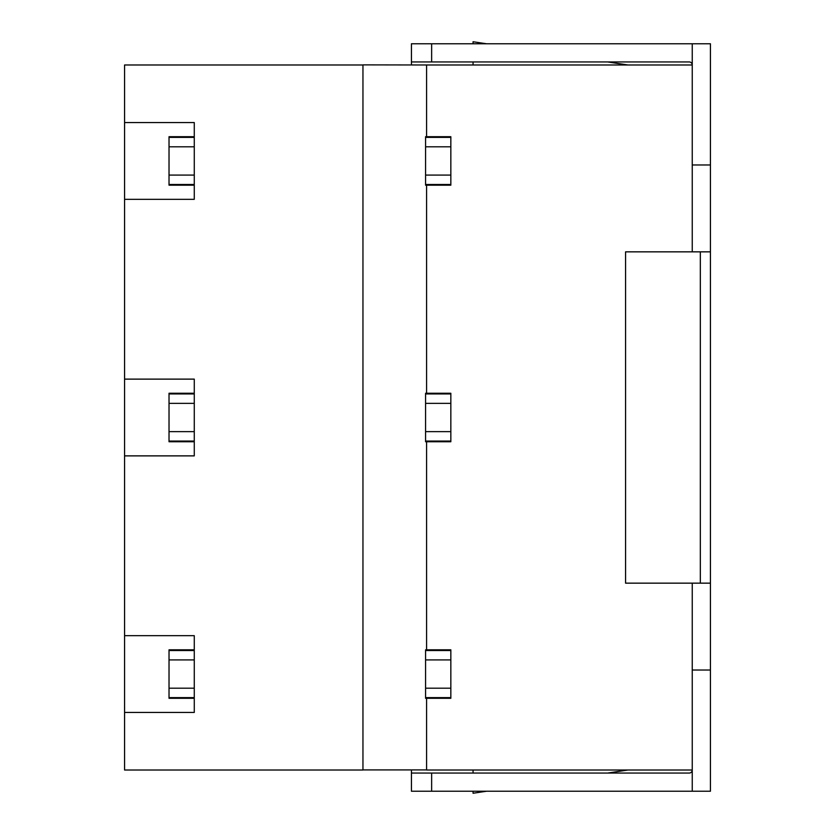 <?xml version="1.0" encoding="UTF-8"?>
<svg xmlns="http://www.w3.org/2000/svg" width="835" height="835" viewBox="0 0 835 835"><rect width="100%" height="100%" fill="white"/><g stroke="black" fill="none" stroke-linecap="round" stroke-linejoin="round"><path stroke-width="1.25" d="M700.325 583.154L710.428 583.154L710.428 251.846L625.572 251.846L625.572 583.154L700.325 583.154L700.325 251.846M411.436 64.879L411.436 43.775L431.643 43.775L431.643 61.947L411.436 61.947M411.436 769.922L411.436 773.053L689.209 773.053A3.027 3.027 0 0 0 692.246 770.016A3.027 3.027 0 0 1 689.209 773.053M692.246 43.775L692.246 164.975L710.428 164.975L710.428 43.775L431.643 43.775M692.246 670.025L692.246 791.225L710.428 791.225L710.428 670.025L692.246 670.025L692.246 583.154M710.428 583.154L710.428 670.025M710.428 164.975L710.428 251.846M692.246 791.225L411.436 791.225L411.436 773.053M426.591 136.7L450.837 136.7L425.579 136.7L426.591 136.7L426.591 64.984L692.246 64.984A3.027 3.027 0 0 0 689.209 61.947L431.643 61.947M692.246 64.984A3.027 3.027 0 0 0 689.209 61.947M692.246 251.846L692.246 164.975M425.579 184.493L425.579 175.079L450.837 175.079L450.837 184.493L425.579 184.493L425.579 185.182L450.837 185.182L426.591 185.182L426.591 393.254M426.591 441.746L426.591 649.818M426.591 698.3L426.591 770.016L692.246 770.016M473.059 64.984L473.059 61.947M473.059 43.775L473.059 41.75L486.523 43.775M426.591 64.984L362.954 64.879L362.954 770.016L124.572 770.016L124.572 635.675L194.273 635.675L194.273 649.818L169.025 649.818L169.025 650.507L194.273 650.507L194.273 649.818M473.059 773.053L473.059 770.016M362.954 769.922L426.591 769.922M450.837 650.507L450.837 649.818L425.579 649.818L425.579 650.507L450.837 650.507L450.837 659.921L425.579 659.921L425.579 650.507M450.837 688.197L450.837 697.611L425.579 697.611L425.579 688.197L450.837 688.197L450.837 659.921M425.579 697.611L425.579 698.3L450.837 698.3L450.837 697.611M450.837 393.943L450.837 393.254L425.579 393.254L425.579 393.943L450.837 393.943L450.837 403.357L425.579 403.357L425.579 393.943M450.837 431.643L450.837 441.057L425.579 441.057L425.579 431.643L450.837 431.643L450.837 403.357M425.579 441.057L425.579 441.746L450.837 441.746L450.837 441.057M425.579 136.7L425.579 137.389L450.837 137.389L450.837 136.7M450.837 137.389L450.837 146.803L425.579 146.803L425.579 137.389M450.837 175.079L450.837 146.803M450.837 185.182L450.837 184.493M194.273 137.389L194.273 136.7L169.025 136.7L169.025 137.389L194.273 137.389L194.273 146.803L169.025 146.803L169.025 137.389M169.025 136.7L194.273 136.7L194.273 122.557L124.572 122.557L124.572 64.984L362.954 64.984M194.273 175.079L194.273 184.493L169.025 184.493L169.025 175.079L194.273 175.079L194.273 146.803M169.025 184.493L169.025 185.182L194.273 185.182L194.273 184.493M194.273 393.943L194.273 393.254L169.025 393.254L169.025 393.943L194.273 393.943L194.273 403.357L169.025 403.357L169.025 393.943M194.273 431.643L194.273 441.057L169.025 441.057L169.025 431.643L194.273 431.643L194.273 403.357M169.025 441.057L169.025 441.746L194.273 441.746L194.273 441.057M194.273 650.507L194.273 659.921L169.025 659.921L169.025 650.507M194.273 688.197L194.273 697.611L169.025 697.611L169.025 688.197L194.273 688.197L194.273 659.921M169.025 697.611L169.025 698.3L194.273 698.3L194.273 697.611M194.273 441.746L194.273 455.879L124.572 455.879L124.572 199.325L194.273 199.325L194.273 185.182L169.025 185.182M426.591 185.182L425.579 185.182M169.025 403.357L169.025 431.643M425.579 403.357L425.579 431.643M425.579 146.803L425.579 175.079M169.025 146.803L169.025 175.079M169.025 659.921L169.025 688.197M425.579 659.921L425.579 688.197M194.273 698.3L194.273 712.443L124.572 712.443M124.572 199.325L124.572 122.557M124.572 379.121L194.273 379.121L194.273 393.254M124.572 635.675L124.572 455.879M607.734 61.947L627.93 64.984M486.523 791.225L473.059 793.25L473.059 791.225M627.93 770.016L607.734 773.053M431.643 791.225L431.643 773.053"/></g></svg>

